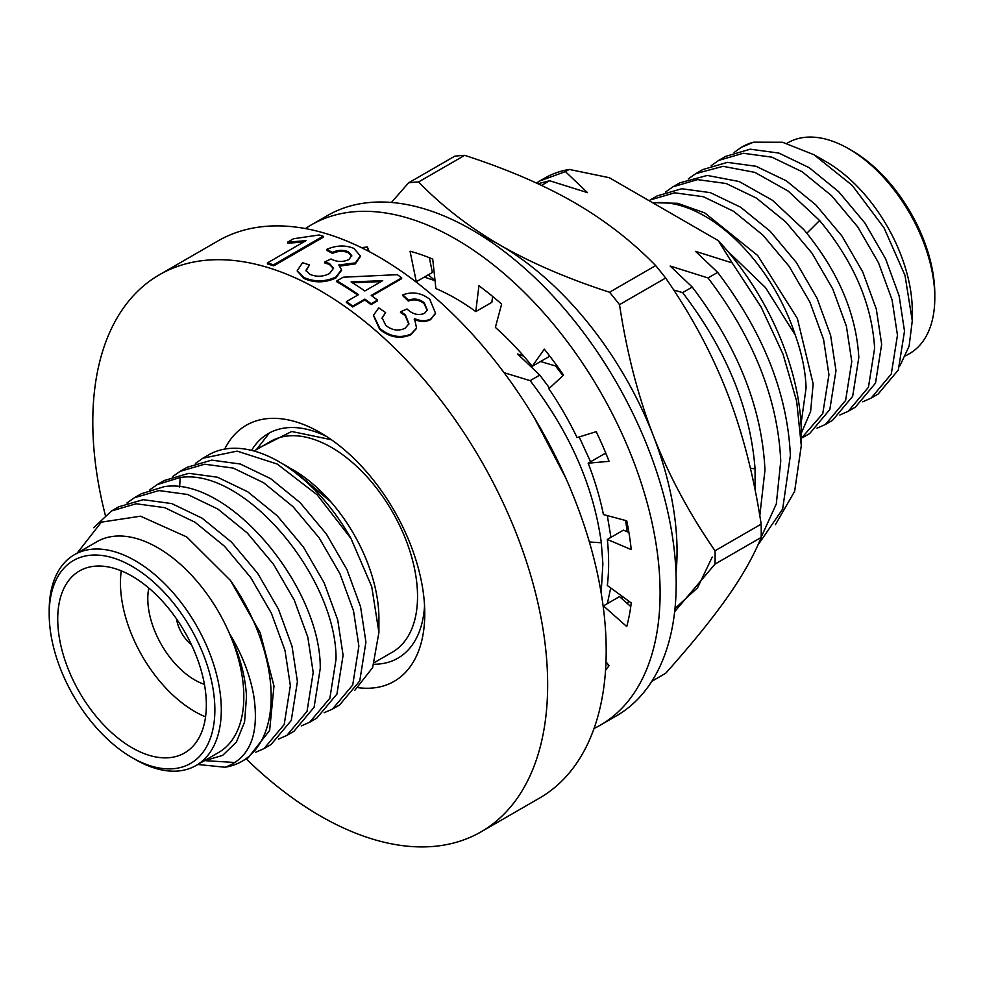 <?xml version="1.0" encoding="UTF-8"?>
<svg xmlns="http://www.w3.org/2000/svg" width="984" height="984" viewBox="0 0 984 984"><rect width="100%" height="100%" fill="white"/><g stroke="black" fill="none" stroke-linecap="round" stroke-linejoin="round"><path stroke-width="1.48" d="M814.014 154.759L852.181 185.349L884.013 227.796L904.997 275.385L912.279 320.759L912.279 310.846A121.696 70.258 -120 0 0 826.228 161.794L814.026 154.746L782.477 142.237L753.547 142.163A141.032 81.426 -120 0 0 742.047 146.923A141.032 81.426 -120 0 0 739.968 148.19M665.479 192.052L672.97 186.8L697.533 179.617L726.155 183.516L756.425 198.092L785.847 222.027L812.034 253.245L832.784 289.013L846.388 326.184L851.775 361.558L845.613 400.427L825.416 424.473L817.028 428.175M688.296 178.891L695.811 173.614L723.068 166.321L754.925 172.397L788.209 191.117L819.611 220.514C853.669 261.56 871.996 304.179 874.616 348.373L868.454 387.241L848.257 411.287L839.869 414.99M727.397 250.895L765.527 287.611L795.269 335.077C801.911 353.6 805.515 371.214 806.093 387.93L801.013 424.03M802.587 437.659L809.635 433.587L829.819 409.541L835.982 370.673L830.619 335.384L817.04 298.238L796.314 262.47L770.14 231.228L740.681 207.243L710.386 192.655L681.764 188.743L657.189 195.914L650.129 199.986L674.692 192.815L703.314 196.702L733.584 211.277L763.006 235.213L789.193 266.43L809.943 302.199L823.546 339.369L828.934 374.744L822.772 413.612L801.296 438.372M801.296 433.194L810.607 411.546L813.153 383.858L797.36 318.459L757.741 255.557L704.753 212.913L677.632 203.294L652.564 202.679M795.269 335.077A141.032 81.426 -120 0 0 653.056 202.962M825.416 424.473L832.476 420.402L852.661 396.355L858.823 357.487C856.24 313.33 837.901 270.711 803.83 229.629L772.44 200.269L739.156 181.523L707.287 175.447L680.042 182.753M848.257 411.287L855.317 407.216L875.502 383.157L881.664 344.302L876.301 309.025L862.722 271.904L842.009 236.111L815.81 204.857L786.339 180.847L756.019 166.271L727.434 162.372L702.847 169.543L695.811 173.614M711.174 165.669L718.652 160.429L743.227 153.258L771.85 157.157L802.157 171.757L831.615 195.73L857.777 226.984L878.503 262.753L892.082 299.899L897.457 335.187L891.295 374.031L871.123 398.114L862.697 401.804M872.291 397.413L878.159 394.031L898.331 369.959L904.505 331.116L899.13 295.84L885.563 258.718L864.838 222.925L838.651 191.671L809.18 167.661L778.861 153.073L750.275 149.187L725.688 156.358L718.652 160.429M786.979 143.307L787.901 142.766A121.696 70.258 60 0 1 848.749 148.793A121.696 70.258 60 0 1 934.8 297.844A121.696 70.258 60 0 1 909.597 353.551L905.686 355.814M899.868 365.913L909.105 346.183L912.279 320.759M753.547 142.163L741.505 147.268L734.089 152.459M848.749 148.793L851.972 150.65A117.145 67.638 60 0 1 934.8 294.13L934.8 297.844M675.996 573.229A250.207 144.464 -120 0 0 677.054 551.581A250.207 144.464 -120 0 0 653.339 435.752A250.207 144.464 -120 0 0 500.118 245.139C469.294 227.243 442.111 206.185 418.557 181.966A284.327 164.156 -120 0 0 408.569 182.852L391.423 202.458M651.839 681.285L665.651 673.302C691.371 644.52 711.924 619.194 727.336 597.337C742.612 575.554 753.879 555.591 761.149 537.448L715.024 564.078A284.327 164.156 -120 0 0 715.11 557.473A284.327 164.156 -120 0 0 715.024 550.769C689.452 513.882 668.899 475.543 653.339 435.752C637.976 395.863 626.697 352.161 619.526 304.646A284.327 164.156 -120 0 0 609.551 292.236C567.608 278.644 531.139 262.937 500.118 245.139A250.207 144.464 -120 0 0 480.856 235.225M761.149 537.448A284.327 164.156 60 0 0 761.149 524.14C753.892 476.317 742.612 432.616 727.336 393.034C711.936 353.551 691.383 315.2 665.651 278.017A284.327 164.156 -120 0 0 655.676 265.594C631.925 241.228 604.742 220.17 574.115 202.421C543.389 184.746 506.908 169.051 464.682 155.337A284.327 164.156 -120 0 0 454.706 156.222L408.569 182.852M464.682 155.337L418.557 181.966M655.676 265.594L609.551 292.236M674.987 608.506L697.558 587.78L712.231 557.03M674.643 611.704L715.024 564.078M665.651 278.017L619.526 304.646M761.149 524.14L715.024 550.769M549.355 355.568L548.322 357.032L532.233 366.319L544.3 349.148A250.207 144.464 60 0 1 563.537 375.113L548.851 388.729A216.099 124.759 60 0 1 577.067 437.585L596.206 431.681A250.207 144.464 60 0 1 609.059 461.324L588.161 463.181A216.099 124.759 60 0 1 603.426 514.558L626.734 520.794A250.207 144.464 60 0 1 631.248 549.613L607.325 539.441A216.099 124.759 60 0 1 607.325 585.505L631.248 602.946A250.207 144.464 60 0 1 626.734 626.55L603.426 605.886A216.099 124.759 60 0 1 603.217 606.685M492.59 296.381L491.865 302.309L475.776 311.596L478.925 285.791A250.207 144.464 60 0 1 501.631 304.105L495.382 327.414A216.099 124.759 60 0 1 532.233 366.319M429.356 257.722L432.37 272.457L416.293 281.744L410.045 251.227A250.207 144.464 60 0 1 432.739 259.124L435.887 288.558A216.099 124.759 60 0 1 475.776 311.596M415.494 281.535A216.099 124.759 60 0 1 416.293 281.744M361.546 247.697A250.207 144.464 60 0 1 367.376 247.009L369.148 251.56M369.049 251.51L366.897 247.045M608.788 666.008L605.996 661.912M605.996 661.801L609.059 665.614A250.207 144.464 60 0 1 605.541 670.313M630.769 606.574L619.514 596.599L603.426 605.886M628.899 532.492L623.413 530.155L607.325 539.441M606.033 453.735L604.25 453.895L588.161 463.181M311.399 224.832A288.878 166.788 -120 0 1 534.005 302.223A288.878 166.788 -120 0 1 660.104 592.946A288.878 166.788 60 0 1 600.277 725.183L616.365 715.897A288.878 166.788 60 0 0 676.192 583.66A288.878 166.788 -120 0 0 550.093 292.937A288.878 166.788 -120 0 0 327.475 215.545L311.399 224.832A288.878 166.788 -120 0 0 305.421 228.571M600.277 725.183A288.878 166.788 60 0 1 594.053 728.48M77.17 553.106L101.364 522.147L140.515 516.194L186.751 536.957L230.453 580.437A141.032 81.426 60 0 1 271.166 696.77A141.032 81.426 60 0 1 241.953 761.333A141.032 81.426 60 0 1 225.102 767.237C249.715 758.283 259.333 734.802 253.921 696.77C250.317 675.504 242.15 654.397 229.42 633.425A121.696 70.258 60 0 1 243.823 696.77A121.696 70.258 -120 0 1 218.62 752.489L196.099 765.49A121.696 70.258 -120 0 0 221.302 709.771A121.696 70.258 -120 0 0 168.178 587.313A121.696 70.258 -120 0 0 74.403 554.705A121.696 70.258 -120 0 0 49.2 610.412L49.2 614.127A117.145 67.638 -120 0 0 132.028 757.606A117.145 67.638 -120 0 0 214.869 709.771A117.145 67.638 -120 0 0 132.028 566.304A117.145 67.638 -120 0 0 49.2 614.127M74.403 554.705L96.924 541.704A121.696 70.258 60 0 1 229.42 633.425C239.764 655.283 245.459 676.402 246.504 696.77L244.585 721.998L236.418 742.059L222.63 755.392L204.106 760.866M135.251 759.451A121.696 70.258 -120 0 0 135.251 759.464L132.028 757.606L135.251 759.464A121.696 70.258 -120 0 0 196.099 765.49M176.493 618.862A27.294 15.756 -120 0 0 191.585 645M148.805 588.038A66.42 38.351 60 0 0 147.797 598.616A66.42 38.351 -120 0 0 204.426 684.384M205.558 716.856A105.091 60.676 -120 0 1 120.454 582.836A105.091 60.676 60 0 1 121.241 570.831M206.345 704.851A105.091 60.676 -120 0 0 160.466 599.096A105.091 60.676 -120 0 0 79.495 570.941A105.091 60.676 -120 0 0 57.724 619.047A105.091 60.676 -120 0 0 103.603 724.802A105.091 60.676 -120 0 0 184.574 752.957A105.091 60.676 -120 0 0 206.345 704.851M230.453 580.437L260.194 632.749L273.983 686.045L269.628 730.448L248.202 757.705M235.57 762.526L205.804 760.718M126.911 502.996L134.402 497.744L158.977 490.573L187.6 494.485L217.894 509.072L247.353 533.057L273.527 564.299L294.241 600.068L307.832 637.214L313.195 672.502L307.033 711.37L286.848 735.417L293.896 731.346L314.093 707.299L320.255 668.431C321.03 587.35 229.161 476.625 164.389 486.613L141.462 493.697M264.007 748.603L271.055 744.531L291.252 720.485L297.414 681.617L292.039 646.328L278.46 609.182L257.734 573.414L231.572 542.172L202.114 518.187L171.806 503.599L143.184 499.688L118.609 506.858L111.561 510.93L136.136 503.759L164.758 507.67L195.053 522.258L224.512 546.243L250.686 577.485L271.399 613.253L284.991 650.399L290.354 685.688L284.192 724.556L264.007 748.603L255.643 752.293M195.435 463.439L202.925 458.212L237.132 451.115L277.23 464.054L317.168 494.817L350.993 538.494A141.032 81.426 60 0 0 279.21 461.828A141.032 81.426 60 0 0 208.694 454.854L202.913 458.187M332.518 709.046L339.578 704.974L359.763 680.916L365.925 642.06L360.562 606.771L346.983 569.625L326.257 533.857L300.083 502.603L270.625 478.63L240.33 464.03L211.708 460.131L187.132 467.302L180.072 471.373L204.66 464.202L233.282 468.101L263.577 482.701L293.035 506.686L319.21 537.928L339.923 573.697L353.514 610.843L358.877 646.131L352.715 684.999L332.518 709.046L324.13 712.748M172.581 476.625L180.072 471.373M149.74 489.835L157.255 484.583L180.17 477.498C244.954 467.511 336.823 578.235 336.036 659.317L329.874 698.185L309.689 722.231L301.288 725.934M309.689 722.231L316.737 718.16L336.922 694.114L343.096 655.246L337.721 619.957L324.142 582.811L303.416 547.043L277.242 515.801L247.783 491.816L217.489 477.215L188.867 473.316L164.291 480.487L157.231 484.558M93.689 527.695L111.561 510.93M225.102 767.237L197.809 764.494M286.848 735.417L278.46 739.119M354.855 690.239L372.641 667.57L378.914 632.503L378.926 618.776A121.696 70.258 -120 0 0 330.526 501.483L288.988 467.486L279.21 461.828M253.995 451.016L270.637 441.41A121.696 70.258 60 0 1 364.412 474.017A121.696 70.258 60 0 1 417.536 596.488A121.696 70.258 -120 0 1 392.321 652.195L374.56 662.453M331.387 439.725L291.707 431.484L261.51 446.674M256.393 449.639L269.468 432.911M330.526 501.483A121.696 70.258 -120 0 0 292.875 469.725L330.526 501.483M290.477 468.359L291.83 469.122M378.914 632.503L371.743 586.673L350.993 538.494M759.796 515.739L764.962 470.18C762.059 408.053 737.816 347.008 692.244 287.057L670.141 266.024L708.037 277.943C753.609 337.906 777.84 398.938 780.755 461.066L776.302 503.968L761.161 537.239M757.705 545.443L782.649 509.072L790.373 455.506C787.471 393.379 763.227 332.346 717.656 272.383L695.553 251.35L732.17 262.9L718.283 240.625A194.488 112.287 60 0 1 801.296 434.35L801.296 445.641L794.629 491.373L775.355 524.718M708.037 277.943L717.656 272.383M673.683 289.997L682.625 292.617C726.254 349.787 750.398 408.532 755.06 468.864L755.122 490.18M682.625 292.617L692.244 287.057M622.54 596.599L621.888 598.702M627.509 603.684L628.641 601.039M540.536 361.522L555.554 365.974L562.946 375.667M625.664 520.511L627.14 531.741M555.554 365.974L556.661 365.335M504.091 372.702L530.142 380.648C569.921 432.394 593.635 486.428 601.31 542.762L602.872 563.77L601.163 592.946M607.362 603.61L610.707 587.965M610.941 537.35L607.312 515.591M590.56 461.803L579.17 436.933M549.552 388.077L539.773 375.088L517.67 354.055L523.722 356.122M530.142 380.648L539.773 375.088M565.763 477.99L534.017 417.228M224.696 449.085A147.858 85.362 60 0 1 320.218 432.579A147.858 85.362 60 0 1 424.768 613.659A147.858 85.362 60 0 1 358.238 687.705M424.559 605.873A129.654 74.858 60 0 1 397.917 658.161A129.654 74.858 60 0 1 373.945 664.237M251.56 450.389A129.654 74.858 60 0 1 268.263 433.587A129.654 74.858 60 0 1 326.873 436.662M536.452 183.049L539.921 180.908L565.406 171.622L569.219 169.42L609.281 177.698L718.283 240.625M732.17 262.9L761.124 307.033L783.043 354.191L796.683 401.374L801.296 445.641M569.219 169.42A212.679 122.791 -120 0 0 544.57 178.19L539.909 180.884M428.347 274.782L435.026 280.686L424.362 277.082M565.406 171.622L587.51 192.643L549.613 180.736L537.977 183.75M541.52 185.41L549.613 180.736M481.041 831.849A321.633 185.693 60 0 0 547.658 684.606A321.633 185.693 -120 0 0 407.253 360.931A321.633 185.693 -120 0 0 159.408 274.757L217.944 240.957A321.633 185.693 -120 0 1 465.801 327.131A321.633 185.693 -120 0 1 606.193 650.805A321.633 185.693 60 0 1 539.589 798.049L481.041 831.849A321.633 185.693 60 0 1 246.197 758.885M105.313 515.173A321.633 185.693 60 0 1 92.791 422.001A321.633 185.693 -120 0 1 159.408 274.757M385.617 312.58L382.124 317.893L385.802 325.421C392.173 330.427 398.618 331.35 405.125 328.213L408.938 323.834L405.371 314.794L400.697 311.719L407.056 308.964L407.88 309.775C413.169 314.425 418.704 315.63 424.485 313.379L427.339 310.058L424.264 302.764C419.319 298.915 414.055 298.078 408.483 300.255L402.874 294.831C412.481 291.338 421.447 292.826 429.787 299.296L435.531 313.256L430.795 318.927C425.949 321.374 420.5 321.251 414.461 318.57L416.564 328.016L411.164 333.982C400.5 338.558 390.07 336.737 379.861 328.533L373.539 315.2L378.729 307.906L385.617 312.58L382.05 318.312M408.815 324.203L405.174 315.593L400.5 312.531L400.697 311.719M427.204 310.477L424.067 303.564C419.123 299.726 413.883 298.902 408.311 301.079L402.727 295.667L402.874 294.831M435.42 313.576L430.537 319.677C425.691 322.125 420.254 322.014 414.239 319.345M416.429 328.385L410.906 334.72C400.242 339.308 389.824 337.512 379.664 329.32L373.477 315.63M364.757 299.985A321.633 185.693 60 0 1 371.042 304.646L371.165 303.785A322.789 186.37 60 0 0 364.855 299.111L352.776 306.085L352.678 306.959L364.757 299.985L364.855 299.111M357.77 295.065A321.633 185.693 60 0 0 336.86 281.818L336.86 280.87A322.789 186.37 60 0 1 358.52 294.634L346.442 301.596L346.356 302.494A321.633 185.693 60 0 1 352.678 306.959M336.86 280.87L343.219 277.205L397.278 274.671A322.789 186.37 60 0 1 401.718 277.832L401.607 278.706L371.841 295.901M401.718 277.832L371.214 295.446A322.789 186.37 60 0 1 377.524 300.108L377.401 300.969L371.042 304.646M309.505 264.954L305.95 270.379L309.886 274.315C316.442 277.082 322.998 276.824 329.554 273.54L333.539 268.165L329.468 263.515L324.683 261.965L331.054 258.964L331.903 259.432C337.34 262.076 342.973 262.138 348.803 259.628L351.768 255.606L348.336 251.781C343.281 249.702 337.955 249.911 332.383 252.384L326.7 249.382C336.282 245.262 345.335 244.93 353.859 248.386L360.365 255.901L355.384 262.9L338.767 264.967L341.522 269.788L335.876 277.045C325.126 281.953 314.474 282.113 303.933 277.513L297.266 270.637L302.555 262.703L309.505 264.954L306.036 270.871M333.527 268.657L329.542 264.487L324.769 262.949L324.683 261.965M351.755 256.098L348.41 252.765C343.354 250.699 338.053 250.908 332.481 253.38L326.823 250.379L326.7 249.382M360.365 256.381L355.409 263.847L339.911 266.111M341.509 270.256L335.888 277.992C325.138 282.912 314.511 283.072 304.007 278.484L297.34 271.141M303.564 242.064L287.869 243.171L287.623 242.138L293.49 238.755L319.123 234.979A322.789 186.37 60 0 1 323.121 236.197L323.305 237.218L273.737 265.84A321.633 185.693 60 0 0 267.562 264.007L267.353 262.974L305.975 240.674L287.623 242.138M323.121 236.197L273.552 264.819L273.737 265.84M267.353 262.974A322.789 186.37 60 0 1 273.552 264.819M329.468 263.515L329.542 264.487M348.336 251.781L348.41 252.765M332.383 252.384L332.481 253.38M355.384 262.9L355.409 263.847M335.876 277.045L335.888 277.992M303.933 277.513L304.007 278.484M377.524 300.108L371.165 303.785M346.442 301.596A322.789 186.37 60 0 1 352.776 306.085M382.727 280.649L351.091 281.928A322.789 186.37 60 0 1 364.867 290.957L382.727 280.649M381.103 281.584L352.457 282.777M405.371 314.794L405.174 315.593M424.264 302.764L424.067 303.564M408.483 300.255L408.311 301.079M430.795 318.927L430.537 319.677M411.164 333.982L410.906 334.72M379.861 328.533L379.664 329.32M819.611 220.514L806.868 233.208M179.654 487.031L180.17 477.498M601.31 542.762L589.379 541.975M755.06 468.864L750.374 468.273M672.97 186.8L680.03 182.729M141.45 493.673L134.402 497.744M248.214 757.717L241.953 761.333M360.402 256.849L360.365 255.901M341.546 270.723L341.522 269.788M297.377 271.658L297.266 270.637M435.297 313.994L435.531 313.256M416.318 328.754L416.564 328.016M373.379 316.061L373.539 315.2"/></g></svg>
